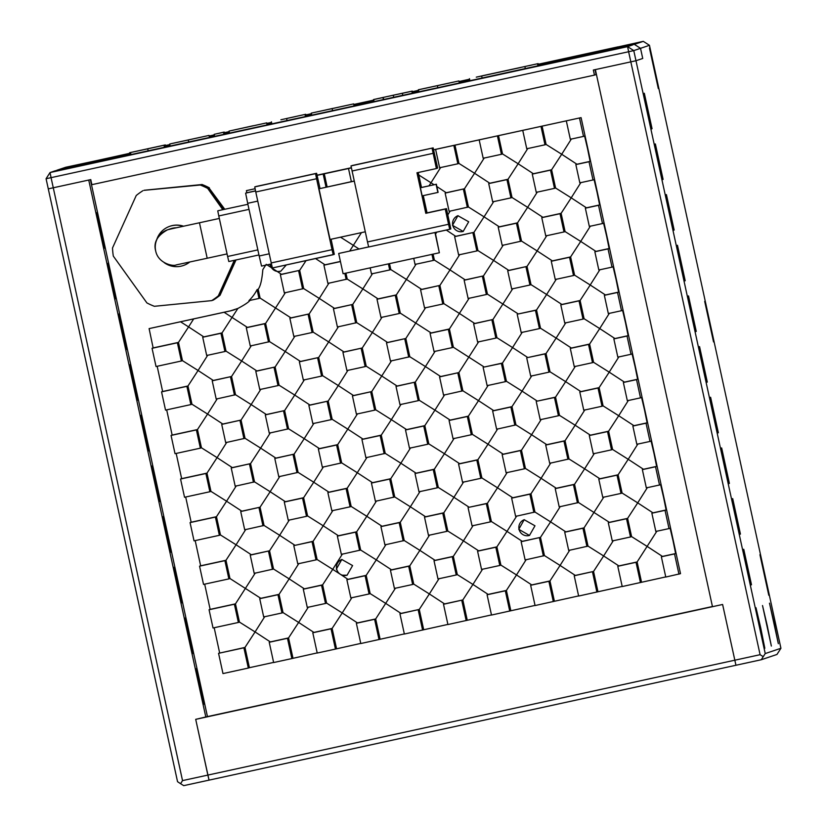 <?xml version="1.0" encoding="UTF-8"?>
<svg xmlns="http://www.w3.org/2000/svg" width="827" height="827" viewBox="0 0 827 827"><rect width="100%" height="100%" fill="white"/><g stroke="black" fill="none" stroke-linecap="round" stroke-linejoin="round"><path stroke-width="1.24" d="M709.432 321.538L704.697 301.379L713.536 341.913L709.432 321.538M654.198 68.196L649.464 48.028L658.302 88.561L654.198 68.196M764.675 574.879L759.941 554.721L768.779 595.254L764.675 574.879M760.726 627.889L755.992 607.731L764.82 648.265L760.726 627.889M767.249 625.688L762.515 605.529L771.353 646.063L767.249 625.688M774.237 623.331L769.503 603.172L778.341 643.706L774.237 623.331M746.574 567.384L750.709 585.02L751.485 584.761L743.752 549.293L742.977 549.552L746.574 567.384M735.523 516.71L739.658 534.356L740.434 534.087L732.701 498.619L731.926 498.888L735.523 516.71M724.473 466.046L728.608 483.681L729.393 483.423L721.661 447.955L720.875 448.213L724.473 466.046M713.432 415.371L717.567 433.017L718.343 432.748L710.61 397.28L709.835 397.549L713.432 415.371M702.381 364.707L706.516 382.343L707.292 382.084L699.559 346.616L698.784 346.875L702.381 364.707M691.331 314.033L695.466 331.679L696.251 331.41L688.509 295.942L687.733 296.211L691.331 314.033M680.28 263.368L684.425 281.004L685.201 280.746L677.468 245.278L676.693 245.536L680.28 263.368M669.239 212.694L673.374 230.34L674.15 230.071L666.417 194.603L665.642 194.872L669.239 212.694M658.189 162.03L662.324 179.666L663.099 179.407L655.366 143.939L654.591 144.198L658.189 162.03M647.138 111.356L651.283 129.002L652.058 128.733L644.326 93.265L643.551 93.534L647.138 111.356M129.994 154.318L56.794 170.279L95.612 162.02L55.078 170.848L50.426 172.419L90.96 163.581L50.033 172.554L627.6 46.643L587.449 55.347L627.993 46.508L632.645 44.937L592.111 53.776L634.35 44.358L640.522 48.328L649.453 45.309L780.926 648.275L765.233 653.568L635.984 60.733L642.734 58.459L640.522 48.328L642.734 58.459L635.984 60.733L633.771 50.602L640.522 48.328L634.35 44.358L643.282 41.35L649.453 45.309M761.274 659.739L735.947 665.259L722.602 604.475L712.471 606.687L595.368 69.602L635.984 60.733L593.341 70.037L594.448 75.112L91.869 184.669L90.763 179.604L53.269 187.781L51.067 177.65L628.623 51.739L627.6 46.643L633.771 50.602L628.623 51.739L760.096 654.695L763.218 656.669L761.274 659.739L776.966 654.446L780.926 648.275M765.233 653.568L763.218 656.669M538.491 65.261L634.35 44.358L598.893 52.091L606.894 49.393L643.282 41.35M760.096 654.695L207.866 775.085L209.045 780.13L735.947 665.259L722.612 604.485L195.71 719.356L207.866 775.085L182.529 780.605L180.586 783.686L183.718 785.65L209.045 780.13L195.71 719.345L207.453 716.585L90.391 179.686M283.31 700.076L267.1 703.736L283.31 700.076M333.974 689.036L317.764 692.685L333.974 689.036M384.638 677.985L368.428 681.644L384.638 677.985M435.302 666.944L419.093 670.594L435.302 666.944M485.966 655.894L469.757 659.553L485.966 655.894M536.63 644.853L520.421 648.502L536.63 644.853M637.958 622.762L621.749 626.421L637.958 622.762M587.294 633.802L571.085 637.462L587.294 633.802M207.37 716.616L712.44 606.511M538.274 64.248L617.955 46.87L538.294 64.341M469.602 79.32L459.047 81.615M418.431 90.474L412.456 91.776M373.618 100.243L353.801 104.564M311.459 113.795L305.876 115.005M271.556 122.489L266.883 123.512M229.193 131.731L224.365 132.775M214.348 134.966L209.169 136.093M169.866 144.663L165.483 145.614M129.787 153.398L90.205 162.04L129.767 153.305M165.462 145.521L169.845 144.56M209.148 135.99L214.327 134.863M224.344 132.682L229.172 131.627M266.852 123.409L271.535 122.396M305.856 114.912L311.438 113.692M353.78 104.46L373.597 100.139M412.435 91.673L418.41 90.37M459.026 81.522L469.581 79.216M318.405 113.826L362.991 104.099L318.405 113.826M469.808 80.24L459.243 82.535M418.638 91.394L412.652 92.696M373.814 101.163L353.997 105.484M311.665 114.715L306.083 115.925M271.752 123.409L267.08 124.432M229.389 132.651L224.562 133.695M214.555 135.886L209.365 137.013M170.062 145.583L165.689 146.534M50.033 172.554L51.067 177.65L46.074 178.725L50.033 172.554M46.074 178.725L177.547 781.691L180.586 783.686M205.84 717.133L88.737 180.048L48.286 188.856L53.269 187.781L182.529 780.605M594.448 75.112L596.081 74.554L595.016 69.675M200.723 686.224L204.321 704.046L203.545 704.304L195.813 668.836L196.588 668.578L200.723 686.224M189.683 635.549L193.27 653.371L192.495 653.64L184.762 618.172L185.537 617.903L189.683 635.549M178.632 584.885L182.229 602.707L181.454 602.966L173.722 567.498L174.497 567.239L178.632 584.885M167.581 534.211L171.179 552.033L170.403 552.302L162.671 516.834L163.446 516.565L167.581 534.211M156.541 483.547L160.128 501.369L159.353 501.627L151.62 466.159L152.395 465.901L156.541 483.547M145.49 432.872L149.087 450.705L148.312 450.963L140.569 415.495L141.355 415.226L145.49 432.872M134.439 382.208L138.037 400.03L137.261 400.289L129.529 364.821L130.304 364.562L134.439 382.208M123.388 331.534L126.986 349.366L126.211 349.625L118.478 314.157L119.253 313.888L123.388 331.534M112.348 280.87L115.945 298.692L115.16 298.95L107.427 263.482L108.203 263.224L112.348 280.87M101.297 230.195L104.895 248.028L104.119 248.286L96.387 212.818L97.162 212.549L101.297 230.195M100.253 159.849L65.726 167.261L56.794 170.279L92.262 162.547L100.253 159.849L100.46 160.758M156.603 240.088A20.747 20.737 71.4 0 1 183.222 226.309M169.876 226.278L170.166 226.174A20.747 20.737 71.4 0 1 183.573 226.226M189.745 262.035A20.747 20.737 71.4 0 1 183.429 265.488L183.129 265.581A20.747 20.737 71.4 0 1 164.201 262.635M218.349 295.828A64.826 64.816 71.4 0 1 211.671 300.625L212.756 300.253A64.826 64.816 -108.6 0 0 219.434 295.456L218.349 295.828L234.299 260.329M222.794 209.686L207.701 188.411L208.786 188.049A64.826 64.816 -108.6 0 0 201.292 184.659L144.001 190.334L200.206 185.021A64.826 64.816 71.4 0 1 207.701 188.411M211.671 300.625L154.391 306.3A64.826 64.816 71.4 0 1 146.896 302.909L113.33 256.132A64.826 64.816 -108.6 0 1 112.524 247.955L136.238 195.503A64.826 64.816 71.4 0 1 142.916 190.706M235.437 260.081L219.434 295.456M189.507 262.087A20.747 20.737 71.4 0 1 183.129 265.581M224.107 209.407L208.786 188.049M201.292 184.659L200.206 185.021M235.664 260.029L219.682 295.373A64.826 64.816 71.4 0 1 213.004 300.17L212.87 300.18M144.136 190.324A64.826 64.816 71.4 0 1 144.249 190.251L201.54 184.576A64.826 64.816 71.4 0 1 209.024 187.967L224.375 209.345M213.004 300.17L213.366 300.046A64.826 64.816 -108.6 0 0 220.044 295.26L219.682 295.373M236.005 259.957L220.044 295.26M209.024 187.967L224.758 209.262M144.249 190.251L201.54 184.576M209.386 187.843A64.826 64.816 -108.6 0 0 201.891 184.452M347.195 575.168A8.301 8.301 71.4 0 1 336.651 569.007A8.301 8.301 71.4 0 1 341.933 559.434M250.033 300.263C248.762 302.093 244.699 304.832 237.856 308.461L230.206 310.931L180.524 321.765L188.577 326.903L178.477 342.399L177.391 342.771L181.361 361.006L182.457 360.644L198.077 370.486L187.977 385.982L186.892 386.343L190.861 404.589L191.957 404.217L207.577 414.058L197.477 429.554L196.392 429.916L200.372 448.162L201.457 447.789L217.077 457.631L206.977 473.127L205.892 473.499L209.872 491.734L210.957 491.372L226.577 501.214L216.478 516.699L215.392 517.071L219.372 535.307L220.458 534.945L236.077 544.786L225.978 560.282L224.892 560.644L228.872 578.89L229.958 578.518L260.815 598.334L259.73 598.696L263.699 616.942L281.945 612.962L277.965 594.727L279.05 594.355L289.15 578.859L304.388 588.834L303.292 589.196L307.272 607.442L325.507 603.462L321.538 585.227L322.623 584.854L332.723 569.358L338.481 573.07L336.372 569.1L341.789 559.476L352.591 565.565L347.082 575.21L341.716 575.178L347.95 579.334L346.864 579.696L365.11 575.726L369.08 593.962L370.165 593.6L385.795 603.441L401.023 613.407L399.937 613.779L419.268 609.437L429.358 593.941L444.595 603.917L443.51 604.279L462.831 599.937L472.93 584.441L488.168 594.417L487.082 594.778L505.318 590.809L506.403 590.437L516.503 574.941L531.74 584.916L530.645 585.278L548.89 581.309L549.976 580.936L560.075 565.441L575.303 575.416L574.217 575.778L593.548 571.436L603.648 555.951L618.875 565.916L617.79 566.288L636.025 562.308L637.121 561.947L656.927 531.089M529.6 535.4A8.301 8.301 71.4 0 1 519.036 529.239A8.301 8.301 71.4 0 1 524.318 519.676M518.767 529.332L524.184 519.718L534.976 525.796L529.476 535.441L518.767 529.332M280.942 271.142A8.301 8.301 71.4 0 1 270.233 264.185M463.306 231.384A8.301 8.301 71.4 0 1 452.751 225.223A8.301 8.301 71.4 0 1 458.055 215.651M452.483 225.316L457.91 215.702L468.692 221.781L463.172 231.436L452.483 225.316M678.957 574.186L674.532 553.914L661.362 556.788L665.776 577.05L680.507 573.659L581.081 117.63L433.627 149.78M351.33 167.726L317.103 175.179M255.067 188.711L246.415 190.624L246.88 192.753M234.754 309.66A41.484 41.484 71.4 0 1 230.475 310.838L149.108 328.608L153.14 347.919L152.054 348.291L156.034 366.526L181.361 361.006M257.083 289.595A41.484 41.484 71.4 0 1 248.948 300.625L259.006 298.433L257.083 289.595L258.169 289.233L260.091 298.071L259.006 298.433M286.318 264.94L280.777 271.194L277.438 271.607L266.211 264.33L262.831 269.592C262.004 279.784 260.453 286.328 258.169 289.233M255.078 188.742L246.415 190.624M351.372 167.902L317.144 175.355M581.081 117.63L433.637 149.821M674.532 553.914L675.618 553.552L673.054 540.827L670.097 528.215L669.012 528.577L665.032 510.342L666.117 509.97L663.554 497.254L660.597 484.632L659.512 485.004L655.532 466.759L656.617 466.397L654.054 453.672L651.097 441.06L650.012 441.432L646.032 423.186L647.117 422.824L644.553 410.099L641.597 397.487L640.501 397.849L636.532 379.614L637.617 379.242L635.053 366.526L632.097 353.915L631.001 354.276L627.031 336.041L628.117 335.669L625.553 322.943L622.597 310.332L621.501 310.704L617.531 292.458L618.617 292.096L616.053 279.371L613.086 266.759L612.001 267.131L608.031 248.886L609.117 248.524L606.553 235.798L603.586 223.187L602.501 223.548L598.521 205.313L599.616 204.941L597.042 192.226L594.086 179.614L593 179.976L589.02 161.73L590.116 161.368L587.542 148.643L584.586 136.031L583.5 136.403L579.52 118.158M617.79 566.288L622.214 586.55L665.745 576.915M574.217 575.778L578.642 596.05L622.183 586.415M530.645 585.278L535.069 605.55L578.611 595.916M487.082 594.778L491.496 615.05L535.038 605.416M443.51 604.279L447.924 624.55L491.465 614.916M399.937 613.779L404.362 634.04L447.903 624.416M248.317 668.061L249.403 667.699L244.978 647.427L218.566 653.32L222.98 673.581L248.317 668.061L243.893 647.799L244.978 647.427L255.078 631.931L270.315 641.907L269.23 642.269L273.644 662.541L291.89 658.561L287.465 638.299L288.551 637.927L298.65 622.442L313.888 632.407L312.792 632.779L317.217 653.041L335.452 649.071L331.038 628.799L332.123 628.427L342.223 612.941L357.45 622.907L356.365 623.279L360.789 643.54L404.331 633.916M335.452 649.071L360.758 643.406M291.89 658.561L317.186 652.906M249.403 667.699L273.613 662.406M219.651 652.948L214.183 627.734M255.285 572.997L235.478 603.855L234.392 604.217L238.372 622.462L213.035 627.982L209.066 609.747L210.151 609.375L204.682 584.162M228.872 578.89L203.535 584.41L199.565 566.164L200.651 565.802L195.182 540.579M219.372 535.307L194.035 540.837L190.065 522.592L191.151 522.23L185.682 497.006M209.872 491.734L184.535 497.254L180.555 479.019L181.651 478.647L176.182 453.434M200.372 448.162L175.035 453.682L171.055 435.436L172.15 435.074L166.682 409.861M190.861 404.589L165.534 410.109L161.554 391.864L162.64 391.502L157.171 366.278M180.524 321.765L149.108 328.608M338.481 573.07L341.716 575.178M270.956 267.39L270.088 265.085M277.438 271.607L281.449 274.306L280.363 274.667L284.333 292.913L303.664 288.571L319.284 298.413L309.184 313.909L289.863 318.25L290.949 317.878L260.091 298.071M285.429 292.551L265.612 323.409L264.526 323.77L246.291 327.75L247.376 327.378L224.096 312.265M237.856 308.461L222.049 332.899L220.954 333.271L202.718 337.24L203.804 336.878L188.577 326.903L193.694 318.891M323.171 174.042L326.024 187.171M348.498 168.522L351.361 181.651M440.708 167.405L430.991 182.767L418.782 174.993M435.643 149.532L439.613 167.767L457.858 163.787L453.878 145.552M484.271 157.905L474.564 173.267L458.944 163.426L457.858 163.787M458.944 163.426L454.964 145.18M479.205 140.032L483.185 158.267L501.431 154.298L497.451 136.052M527.843 148.405L518.136 163.767L502.516 153.925L501.431 154.298M502.516 153.925L498.536 135.69M522.778 130.532L526.758 148.767L544.993 144.797L541.023 126.552M571.416 138.905L561.709 154.267L546.078 144.425L544.993 144.797M546.089 144.425L542.109 126.19M566.35 121.031L570.33 139.277L583.5 136.403M589.02 161.73L575.85 164.604L576.936 164.242L561.709 154.267L551.609 169.762L550.524 170.124L532.278 174.104L533.374 173.732L518.136 163.767L508.036 179.263L506.951 179.624L488.716 183.604L489.801 183.232L474.564 173.267L464.464 188.763L445.143 193.105L446.229 192.732L436.925 186.592M593 179.976L579.83 182.85L575.85 164.604M598.521 205.313L585.351 208.187L586.436 207.815L571.209 197.839L580.916 182.478M602.501 223.548L589.331 226.422L585.351 208.187M608.031 248.886L594.851 251.759L595.947 251.387L580.709 241.422L590.416 226.06M612.001 267.131L598.831 269.995L594.851 251.759M617.531 292.458L604.351 295.332L605.447 294.96L590.209 284.995L599.916 269.633M621.501 310.704L608.331 313.578L604.351 295.332M627.031 336.041L613.851 338.905L614.947 338.543L599.709 328.567L609.416 313.206M631.001 354.276L617.831 357.15L613.851 338.905M636.532 379.614L623.362 382.487L624.447 382.115L609.21 372.15L618.916 356.778M640.501 397.849L627.331 400.723L623.362 382.487M646.032 423.186L632.862 426.06L633.947 425.688L618.71 415.723L628.417 400.361M650.012 441.432L636.831 444.295L632.862 426.06M655.532 466.759L642.362 469.633L643.447 469.271L628.21 459.295L637.917 443.934M659.512 485.004L646.332 487.878L642.362 469.633M665.032 510.342L651.862 513.205L652.948 512.843L637.71 502.868L647.427 487.506M669.012 528.577L655.832 531.451L651.862 513.205M661.362 556.788L662.448 556.416L647.21 546.451L631.59 536.609L630.505 536.971L626.525 518.736L627.61 518.364L637.71 502.868L622.09 493.026L621.005 493.399L617.025 475.153L618.11 474.791L628.21 459.295L612.59 449.454L611.504 449.826L607.525 431.58L608.61 431.218L618.71 415.723L603.09 405.881L602.004 406.243L598.024 388.008L599.11 387.636L609.21 372.15L593.59 362.309L592.504 362.671L588.524 344.435L589.61 344.063L599.709 328.567L584.089 318.726L583.004 319.098L579.024 300.852L580.109 300.49L590.209 284.995L574.589 275.153L573.504 275.525L569.524 257.28L570.609 256.918L580.709 241.422L565.089 231.581L563.993 231.942L560.024 213.707L561.109 213.335L571.209 197.839L555.589 188.008L554.493 188.37L550.524 170.124M640.449 582.58L636.025 562.308M618.875 565.916L637.121 561.947L641.535 582.208M596.877 592.07L592.463 571.808M575.313 575.416L593.548 571.436L597.962 591.708M553.304 601.57L548.89 581.309M531.74 584.916L549.976 580.936L554.39 601.208M509.732 611.07L505.318 590.809M488.168 594.406L506.403 590.437L510.828 610.708M466.17 620.57L461.745 600.299M444.595 603.906L462.831 599.937L467.255 620.209M422.597 630.071L418.173 609.799M379.024 639.571L374.61 619.299L375.696 618.937L395.502 588.08M401.023 613.407L419.268 609.437L423.682 629.698M356.365 623.279L374.61 619.299M357.46 622.907L375.696 618.937L380.11 639.199M312.792 632.779L331.038 628.799M313.888 632.407L332.123 628.427L336.537 648.699M269.23 642.269L287.465 638.299M270.315 641.907L288.551 637.927L292.975 658.199M218.566 653.32L243.893 647.799M177.391 342.771L152.054 348.291M182.457 360.644L178.477 342.399L153.14 347.919M186.892 386.343L161.554 391.864M191.957 404.217L187.977 385.982L162.64 391.502M196.392 429.916L171.055 435.436M201.457 447.789L197.477 429.554L172.15 435.074M205.892 473.499L180.555 479.019M210.957 491.372L206.977 473.127L181.651 478.647M215.392 517.071L190.065 522.592M220.458 534.945L216.478 516.699L191.151 522.23M224.892 560.644L199.565 566.164M229.958 578.518L225.978 560.282L200.651 565.802M234.392 604.217L209.066 609.747M238.372 622.462L239.458 622.09L255.078 631.931L264.795 616.57M317.103 559.517L313.123 541.282L312.037 541.644L316.007 559.889L317.103 559.517L332.723 569.358L342.43 553.997M312.037 541.644L293.792 545.624L313.123 541.282L323.223 525.786L338.45 535.762L337.364 536.123L341.344 554.369L360.665 550.027L376.295 559.869L366.196 575.354L365.11 575.726M386.002 544.497L376.295 559.869L391.522 569.834L390.437 570.206L394.417 588.442L412.652 584.472L408.672 566.226L409.768 565.854L419.858 550.368L435.095 560.334L434.01 560.706L437.99 578.941L456.225 574.972L452.245 556.726L453.33 556.364L463.43 540.868L478.668 550.834L477.582 551.206L481.552 569.441L499.797 565.472L495.818 547.226L496.903 546.864L507.003 531.368L491.383 521.527L490.297 521.899L486.317 503.653L487.403 503.292L497.503 487.796L512.73 497.761L511.644 498.133L515.624 516.368L534.955 512.027L550.575 521.868L540.476 537.364L521.144 541.706L522.24 541.334L507.003 531.368L516.71 516.007M306.042 260.639L299.684 270.326L280.363 274.667M445.143 193.105L449.113 211.34L468.444 206.998L484.064 216.839L473.964 232.335L454.643 236.677L455.729 236.305L446.28 230.071M447.831 214.834L450.136 211.123M251.356 345.624L241.649 360.985L226.019 351.144L224.934 351.506L220.954 333.271M294.929 336.124L285.212 351.485L269.592 341.644L250.271 345.986L246.291 327.75M434.061 184.741L430.991 182.767L429.017 185.837M560.282 506.506L550.575 521.868L565.802 531.844L564.717 532.206L568.697 550.451L588.018 546.109L603.648 555.951L613.355 540.579M521.144 541.706L525.124 559.951L544.455 555.599L560.075 565.441L569.782 550.079M499.797 565.472L500.883 565.099L516.503 574.941L526.21 559.579M456.225 574.972L457.31 574.6L472.93 584.441L482.637 569.079M412.652 584.472L413.738 584.1L429.358 593.941L439.075 578.58M325.507 603.462L326.603 603.1L342.223 612.941L351.93 597.58M281.945 612.962L283.03 612.6L298.65 622.442L308.357 607.07M207.784 355.124L198.077 370.486L213.304 380.451L212.219 380.823L216.198 399.059L235.519 394.717L251.15 404.558L241.05 420.054L221.719 424.396L225.699 442.641L245.03 438.289L260.65 448.131L250.55 463.627L231.219 467.968L235.199 486.214L254.53 481.872L270.15 491.714L260.05 507.199L240.719 511.551L244.699 529.787L264.03 525.445L279.65 535.286L269.55 550.782L250.23 555.124L254.199 573.359L273.53 569.017L289.15 578.859L298.857 563.497M217.284 398.697L207.577 414.058L222.804 424.034L221.719 424.396M226.784 442.269L217.077 457.631L232.315 467.606L231.219 467.968M236.284 485.842L226.577 501.214L241.815 511.179L240.719 511.551M245.784 529.425L236.077 544.786L251.315 554.752L250.23 555.124M260.815 598.324L279.05 594.355L283.03 612.6M391.522 569.834L409.768 565.854L413.738 584.1M359.58 550.389L355.6 532.154L356.695 531.782L366.785 516.286L382.022 526.261L380.937 526.623L384.917 544.869L404.238 540.527L419.858 550.368L429.575 535.007M338.45 535.751L356.695 531.782L360.665 550.027M565.802 531.844L584.048 527.864L603.855 497.006M533.86 512.399L529.89 494.153L530.975 493.791L541.075 478.295L556.302 488.261L555.217 488.633L559.197 506.868L578.518 502.527L609.375 522.344L608.29 522.705L626.525 518.736M491.383 521.527L487.403 503.292L469.167 507.261L453.93 497.296L463.637 481.924M512.74 497.761L530.975 493.791L534.955 512.027M328.991 283.051L319.284 298.413L334.522 308.378L333.436 308.75L337.406 326.985L356.737 322.644L372.357 332.485L362.257 347.981L342.936 352.323L344.022 351.961L328.784 341.985L313.164 332.144L312.079 332.516L308.099 314.27M315.573 258.562L325.021 264.805L323.926 265.178L327.905 283.413L347.237 279.071L362.857 288.912L352.757 304.408L333.436 308.75M503.281 245.05L493.564 260.412L477.944 250.581L476.859 250.943L472.879 232.697M493.771 201.478L484.064 216.839L499.301 226.815L498.216 227.177L502.185 245.423L521.517 241.081L537.136 250.922L546.843 235.55M459.709 254.551L449.991 269.912L434.371 260.071L433.286 260.443L431.963 254.375M435.571 233.989L436.759 232.149M338.491 326.624L318.684 357.481L299.364 361.823L300.449 361.451L285.212 351.485L275.122 366.981L255.791 371.323L256.877 370.951L241.649 360.985L231.55 376.481L212.219 380.823M298.599 270.698L302.579 288.933M264.526 323.77L268.506 342.016M289.863 318.25L293.833 336.486L312.079 332.516M361.451 232.625L353.356 245.34L340.528 237.184M537.343 191.978L527.636 207.339L512.016 197.498L510.931 197.87L506.951 179.624M560.024 213.707L541.778 217.677L542.874 217.315L527.636 207.339L517.537 222.835L516.451 223.207L520.431 241.443M569.524 257.28L551.278 261.26L552.374 260.887L537.136 250.922L527.037 266.408L507.716 270.76L508.801 270.388L493.564 260.412L483.464 275.908L464.143 280.25L465.229 279.888L449.991 269.912L439.902 285.408L420.571 289.75L421.656 289.388L406.429 279.412L416.136 264.051M579.024 300.852L560.789 304.832L561.874 304.46L546.637 294.495L556.344 279.133M588.524 344.435L570.289 348.405L571.374 348.043L556.137 338.067L565.844 322.706M598.024 388.008L579.789 391.988L580.874 391.616L565.637 381.64L575.354 366.278M607.525 431.58L589.289 435.56L590.375 435.188L575.137 425.223L584.854 409.861M617.025 475.153L598.789 479.133L599.875 478.761L584.637 468.795L594.355 453.434M608.29 522.705L612.269 540.951L630.505 536.971M478.668 550.834L496.903 546.864L500.883 565.099M435.095 560.334L453.33 556.364L457.31 574.6M346.864 579.696L350.844 597.942L369.08 593.962M304.388 588.834L322.623 584.854L326.603 603.1M202.718 337.24L206.698 355.486L224.934 351.506M279.857 476.352L270.15 491.714L285.377 501.679L284.292 502.051L288.272 520.286L306.507 516.317L302.537 498.071L303.623 497.709L313.722 482.213L328.95 492.179L327.864 492.551L331.844 510.786L350.079 506.817L346.099 488.571L347.195 488.209L357.285 472.713L372.522 482.689L371.437 483.051L375.417 501.296L394.737 496.944L410.357 506.786L400.258 522.282L399.172 522.654L403.152 540.889M350.079 506.817L351.165 506.444L366.785 516.286L376.502 500.924M306.507 516.317L307.603 515.945L323.223 525.786L332.93 510.424M337.364 536.123L355.6 532.154M294.888 545.262L279.65 535.286L289.357 519.925M543.36 555.971L539.39 537.726M420.075 491.424L410.357 506.786L425.595 516.761L424.509 517.123L428.479 535.369L446.725 531.389L442.745 513.153L443.83 512.781L453.93 497.296L438.31 487.454L437.225 487.816L433.245 469.581L434.33 469.209L444.43 453.713L459.667 463.689L458.572 464.05L462.551 482.296L480.787 478.316L476.817 460.081L477.903 459.709L488.002 444.213L503.229 454.188L502.144 454.55L506.124 472.796L524.359 468.816L520.39 450.581L521.475 450.208L531.575 434.723L546.802 444.688L545.717 445.06L549.697 463.296L569.017 458.954L584.637 468.795L574.548 484.291L573.452 484.653L577.432 502.899M524.359 468.816L525.445 468.454L541.075 478.295L550.782 462.934M480.787 478.316L481.883 477.954L497.503 487.796L507.209 472.434M511.644 498.133L529.89 494.153M446.725 531.389L447.81 531.027L463.43 540.868L473.137 525.507M359.042 249.01L353.356 245.34L349.676 251.046M488.716 183.604L492.685 201.84L510.931 197.87M467.358 207.37L463.378 189.125M454.643 236.677L458.623 254.923L476.859 250.943M304.429 379.696L294.712 395.058L279.092 385.217L278.006 385.589L274.026 367.343M260.856 389.197L251.15 404.558L266.377 414.534L265.291 414.896L269.271 433.141L288.592 428.799L304.222 438.641L294.123 454.126L274.791 458.468L278.771 476.714L298.092 472.372L313.722 482.213L323.429 466.852M348.002 370.196L338.284 385.558L322.664 375.716L321.579 376.089L317.599 357.843M532.278 174.104L536.258 192.35L554.493 188.37M563.993 231.942L545.758 235.922L541.778 217.677M567.932 459.326L563.952 441.08L565.048 440.719L575.137 425.223L559.517 415.381L558.432 415.743L554.452 397.508L555.537 397.136L565.637 381.64L550.017 371.799L548.932 372.171L544.952 353.925L546.037 353.563L556.137 338.067L540.517 328.226L539.431 328.598L535.451 310.352L536.537 309.991L546.637 294.495L531.017 284.653L529.931 285.015L525.951 266.78M573.504 275.525L555.258 279.495L551.278 261.26M540.517 328.226L536.537 309.991L518.302 313.96L487.444 294.154L486.359 294.515L482.379 276.28M583.004 319.098L564.758 323.068L560.789 304.832M550.017 371.799L546.037 353.563L527.802 357.543L512.564 347.567L522.282 332.206M592.504 362.671L574.258 366.65L570.289 348.405M559.517 415.381L555.537 397.136L537.302 401.116L522.064 391.14L531.782 375.778M602.004 406.243L583.759 410.223L579.789 391.988M611.504 449.826L593.269 453.796L589.289 435.56M621.005 493.399L602.769 497.378L598.789 479.133M586.932 546.471L582.952 528.236L584.048 527.864L588.018 546.109M564.717 532.206L582.952 528.236M477.582 551.206L495.818 547.226M434.01 560.706L452.245 556.726M390.437 570.206L408.672 566.226M303.292 589.196L321.538 585.227M259.73 598.696L277.965 594.727M270.357 432.769L260.65 448.131L275.877 458.106L274.791 458.468M230.464 376.843L234.434 395.089M239.964 420.416L243.934 438.661M285.387 501.679L303.623 497.709L307.592 515.945M249.465 463.999L253.434 482.234M258.965 507.571L262.945 525.817M268.465 551.144L272.445 569.389M425.595 516.761L443.83 512.781L447.81 531.027M380.937 526.623L399.172 522.654M393.652 497.316L389.672 479.071L390.757 478.709L400.857 463.213L416.095 473.189L415.009 473.551L418.979 491.796L437.225 487.816M372.522 482.679L390.757 478.709L394.737 496.944M328.95 492.179L347.195 488.209L351.165 506.444M316.007 559.889L297.772 563.869L293.792 545.624M555.217 488.633L573.452 484.653M546.802 444.688L565.048 440.719L569.017 458.954M503.229 454.188L521.475 450.208L525.445 468.454M438.31 487.454L434.33 469.209L416.095 473.189M459.667 463.689L477.903 459.709L481.883 477.954M486.317 503.653L469.167 507.261M490.297 521.899L472.052 525.869L468.082 507.633M382.064 317.123L372.357 332.485L387.594 342.461L386.498 342.823L390.478 361.068L409.81 356.726L425.429 366.568L415.33 382.064L395.999 386.405L397.094 386.033L381.857 376.068L366.237 366.227L365.152 366.588L361.172 348.353M372.563 273.551L362.857 288.912L378.084 298.888L376.998 299.25L380.978 317.496L399.214 313.516L395.244 295.27L396.329 294.908L406.429 279.412L390.799 269.571L389.713 269.943L388.39 263.875M378.094 298.878L396.329 294.908L400.309 313.144L399.214 313.516M344.828 273.365L346.151 279.443M323.926 265.178L340.455 261.57M512.781 288.633L492.964 319.491L473.644 323.833L474.729 323.46L459.502 313.495L443.872 303.654L442.786 304.016L438.806 285.78M498.216 227.177L516.451 223.207M469.209 298.123L449.402 328.981L448.317 329.353L430.071 333.322L431.156 332.961L400.309 313.144M433.286 260.443L415.051 264.413L413.727 258.344M425.636 307.623L405.83 338.481L386.498 342.823M391.564 360.696L371.757 391.553L352.436 395.895L353.522 395.533L338.284 385.558L328.185 401.054L308.864 405.395L309.949 405.034L294.712 395.058L284.622 410.554L265.291 414.896M351.671 304.77L355.651 323.016M299.364 361.823L303.344 380.069L321.579 376.089M255.791 371.323L259.771 389.558L278.006 385.589M342.936 352.323L346.906 370.568L365.152 366.588M401.064 404.279L391.357 419.64L406.595 429.606L405.509 429.978L409.479 448.213L427.724 444.244L423.744 425.998L424.83 425.636L434.93 410.14L450.167 420.116L449.071 420.478L453.051 438.723L471.287 434.744L467.317 416.498L468.402 416.136L478.502 400.64L493.729 410.616L492.644 410.978L496.624 429.223L515.945 424.882L531.575 434.723L541.282 419.351M357.502 413.779L347.785 429.141L363.022 439.106L361.937 439.478L365.906 457.713L385.237 453.372L400.857 463.213L410.564 447.852M427.724 444.244L428.81 443.872L444.43 453.713L454.137 438.351M313.929 423.269L304.222 438.641L319.449 448.606L318.364 448.978L322.344 467.214L341.665 462.872L357.285 472.713L367.002 457.352M371.437 483.051L389.672 479.071M327.864 492.551L346.099 488.571M284.292 502.051L302.537 498.071M545.717 445.06L563.952 441.08M471.287 434.744L472.382 434.371L488.002 444.213L497.709 428.851M502.144 454.55L520.39 450.581M458.572 464.05L476.817 460.081M370.155 267.845L371.478 273.913L389.713 269.943M507.716 270.76L511.686 288.995L529.931 285.015M464.143 280.25L468.123 298.495L486.359 294.515M420.571 289.75L424.551 307.995L442.786 304.016M340.579 463.244L336.599 444.998L337.685 444.637L347.785 429.141L332.165 419.299L331.079 419.661L327.099 401.426M384.152 453.744L380.172 435.498L381.257 435.136L391.357 419.64L375.737 409.799L374.652 410.161L370.672 391.926M514.859 425.243L510.879 407.008L511.975 406.636L522.064 391.14L506.444 381.299L505.359 381.671L501.379 363.425L502.475 363.063L512.564 347.567L496.944 337.726L495.859 338.098L491.879 319.853M535.451 310.352L518.302 313.96M539.431 328.598L521.186 332.568L517.216 314.332M506.444 381.299L502.475 363.063L484.229 367.033L453.372 347.226L452.286 347.588L448.317 329.353M544.952 353.925L527.802 357.543M548.932 372.171L530.696 376.151L526.716 357.905M554.452 397.508L537.302 401.116M558.432 415.743L540.196 419.723L536.216 401.477M424.509 517.123L442.745 513.153M319.449 448.606L337.685 444.637L341.665 462.872M283.527 410.926L287.507 429.161M293.037 454.499L297.007 472.734M415.009 473.551L433.245 469.581M450.167 420.106L468.402 416.136L472.382 434.371M406.595 429.606L424.83 425.636L428.81 443.872M363.022 439.106L381.257 435.136L385.237 453.372M493.729 410.616L511.975 406.636L515.945 424.882M435.136 351.206L425.429 366.568L440.657 376.533L439.571 376.905L443.551 395.141L462.882 390.799L478.502 400.64L488.209 385.279M376.998 299.25L395.244 295.27M478.709 341.706L458.902 372.563L439.571 376.905M444.637 394.779L434.93 410.14L419.31 400.299L418.224 400.671L414.244 382.425M440.667 376.533L458.902 372.563L462.872 390.799M404.744 338.853L408.714 357.088M352.436 395.895L356.406 414.141L374.652 410.161M308.864 405.395L312.844 423.641L331.079 419.661M395.999 386.405L399.979 404.641L418.224 400.671M405.509 429.978L423.744 425.998M361.937 439.478L380.172 435.498M318.364 448.978L336.599 444.998M492.644 410.978L510.879 407.008M449.071 420.478L467.317 416.498M430.071 333.322L434.051 351.568L452.286 347.588M473.644 323.833L477.624 342.068L495.859 338.098M501.379 363.425L484.229 367.033M505.359 381.671L487.124 385.64L483.144 367.405M457.817 372.925L461.786 391.171M352.085 165.545L433.152 147.878L350.999 165.917L433.152 147.878L437.648 168.119L435.281 158.04L434.351 158.35L436.408 168.543L432.066 148.24M436.408 168.543L416.963 172.781L425.802 213.314L445.246 209.076L448.554 224.272L367.498 241.949L368.677 246.984L450.208 229.162L447.593 219.114L448.544 218.845L446.487 208.652L427.042 212.89L423.279 195.617M367.498 241.949L350.999 165.917M354.235 181.113L319.005 188.794L330.056 239.468L365.276 231.787M319.005 188.794L354.214 181.03M368.656 246.942L338.688 253.475L368.646 246.911M450.198 229.141L450.829 228.945L446.487 208.652M421.501 187.481L418.235 172.502M271.235 262.934L272.414 267.969L333.219 254.716L332.03 249.682L271.235 262.934L255.77 191.998L316.565 178.746L315.542 173.649L254.747 186.902L316.627 173.277L320.018 188.484M272.414 267.969L334.304 254.354L331.089 239.241M255.832 186.53L315.542 173.649M316.565 178.746L332.03 249.682M445.246 209.076L447.996 219.021M368.677 246.984L449.743 229.317L448.554 224.272M434.961 232.542L439.364 252.762L343.112 273.747L338.688 253.475M435.24 232.48L439.364 252.762M450.364 229.11L448.151 218.969M427.042 212.89L423.124 195.658M421.346 187.512L418.08 172.533M446.332 208.704L426.887 212.942M436.532 168.377L437.493 168.17M425.802 213.314L445.402 209.024M417.118 172.74L425.957 213.263M448.544 218.845L447.583 219.052M420.395 187.76L436.098 184.328L437.865 192.443L422.163 195.865M437.865 192.443L436.18 184.307L420.395 187.75L436.336 184.256L437.948 192.391M254.747 186.902L255.77 191.998M438.103 192.36L436.336 184.256M420.385 187.719L436.418 184.225M246.446 192.846L255.522 190.861L245.629 193.115L247.686 203.308L257.755 201.106M269.251 253.806L259.182 255.998L247.686 203.308M259.182 255.998L261.539 266.077L271.452 263.916L261.539 266.077M247.904 204.29L218.38 210.647M257.848 249.899L227.621 256.484L218.783 215.95L249.01 209.365M227.621 256.484L228.81 261.528L258.954 254.954L228.81 261.528M217.759 210.864L218.783 215.95M172.026 228.717L167.592 229.782A18.153 18.153 -108.6 0 0 155.662 250.839C153.336 242.456 157.316 235.426 167.592 229.782A18.153 18.153 -108.6 0 1 170.145 229.12M176.409 227.776A18.153 18.153 -108.6 0 0 170.703 228.728L168.439 229.492L172.45 228.634M418.286 89.802L449.402 83.01L418.39 89.792L418.824 91.818L437.814 87.703L459.336 82.969L458.902 80.943L418.545 89.719L418.824 91.807M418.39 89.792L437.369 85.677L437.814 87.703M437.369 85.677L458.902 80.943M411.856 91.239L412.745 93.12L402.801 95.332L402.367 93.306L411.856 91.239L412.301 93.265M373.473 99.612L382.973 97.534L383.418 99.56L373.918 101.638L373.856 99.478L393.58 95.136L412.301 91.094L412.745 93.12M383.418 99.56L403.245 95.188M382.973 97.534L383.852 99.416M383.418 97.39L393.29 95.219L393.724 97.245M393.29 95.219L402.367 93.306M332.123 108.626L353.656 103.892L311.314 113.113L332.123 108.626L332.557 110.653L354.09 105.918L353.656 103.892M332.754 108.409L321.01 111.004L332.764 108.471M311.314 113.113L311.758 115.149L332.557 110.653M287.083 118.385L305.721 114.291L287.083 118.385M295.818 116.524L280.901 119.76L295.818 116.524M271.421 121.827L271.845 123.864L305.463 116.555L306.166 116.318L305.721 114.291M305.018 114.529L305.463 116.555M253.289 125.725L229.048 131.09L229.492 133.116L267.183 124.898L266.739 122.861L253.31 125.797M229.048 131.09L266.635 122.903L267.08 124.929M214.214 134.325L214.658 136.352L223.952 134.325L224.655 134.088L224.21 132.062L214.214 134.325L223.507 132.299L223.952 134.325M223.507 132.299L224.21 132.062M170.951 143.702L199.338 137.53L169.721 144.001L170.155 146.028L209.469 137.447L209.024 135.421L170.951 143.733M169.721 144.001L188.287 139.98L188.721 142.006M188.287 139.98L209.024 135.421M165.328 144.911L165.648 146.989L165.328 144.911L129.643 152.706L130.077 154.732L130.966 154.546M130.077 154.732L129.643 152.706L146.834 149.005M146.834 148.984L130.532 152.55L130.976 154.577L164.511 147.258L164.066 145.232L164.387 147.289M130.532 152.55L147.723 148.829L148.167 150.855M147.723 148.829L163.942 145.263L148.56 148.591M148.55 148.571L165.204 144.952M164.501 147.227L165.648 146.989M538.584 65.653L538.139 63.627L482.72 75.691L538.139 63.627L538.584 65.653L469.912 80.705L469.467 78.679L469.912 80.705M515.345 68.641L491.755 73.779L515.355 68.641M519.563 67.711L504.232 71.008C468.423 78.854 468.134 78.947 503.374 71.298L520.524 67.545M476.269 77.159L503.374 71.298M487.093 74.844L509.566 69.871M531.337 65.157L528.804 65.726M513.06 69.106L526.168 66.253L513.06 69.106M751.485 584.761L750.658 584.937M740.434 534.087L739.617 534.273M729.393 483.423L728.566 483.599M718.343 432.748L717.516 432.935M707.292 382.084L706.475 382.26M696.251 331.41L695.424 331.596M685.201 280.746L684.374 280.922M674.15 230.071L673.323 230.257M663.099 179.407L662.282 179.583M652.058 128.733L651.231 128.919M203.494 704.222L204.321 704.046M192.453 653.557L193.27 653.371M181.402 602.883L182.229 602.707M170.352 552.219L171.179 552.033M159.311 501.544L160.128 501.369M148.26 450.88L149.087 450.705M137.21 400.206L138.037 400.03M126.169 349.542L126.986 349.366M115.118 298.867L115.945 298.692M104.068 248.203L104.895 248.028M269.592 341.644L265.612 323.409L247.376 327.378M324.256 173.68L327.141 186.933M590.116 161.368L576.936 164.242M599.616 204.941L586.436 207.815M609.117 248.524L595.936 251.387M618.617 292.096L605.447 294.97M628.117 335.669L614.947 338.543M637.617 379.242L624.447 382.115M647.117 422.824L633.947 425.688M656.617 466.397L643.447 469.271M666.117 509.97L652.948 512.843M675.618 553.552L662.448 556.416M239.458 622.09L235.478 603.855L210.151 609.375M226.019 351.144L222.049 332.899L203.804 336.878M370.165 593.6L366.196 575.354L347.95 579.334M544.455 555.599L540.476 537.364L522.24 541.344M303.664 288.571L299.684 270.326L281.449 274.306M477.944 250.581L473.964 232.335L455.729 236.315M313.164 332.144L309.184 313.909L290.949 317.878M468.444 206.998L464.464 188.763L446.229 192.732M512.016 197.498L508.036 179.263L489.801 183.232M555.589 188.008L551.609 169.762L533.363 173.742M565.089 231.581L561.109 213.335L542.874 217.315M574.589 275.153L570.609 256.918L552.374 260.887M584.089 318.726L580.109 300.49L561.874 304.46M593.59 362.309L589.61 344.063L571.374 348.043M603.09 405.881L599.11 387.636L580.874 391.616M612.59 449.454L608.61 431.218L590.375 435.188M622.09 493.026L618.11 474.791L599.875 478.771M631.59 536.609L627.61 518.364L609.375 522.344M434.371 260.071L433.079 254.127M279.092 385.217L275.122 366.981L256.877 370.951M235.519 394.717L231.55 376.481L213.304 380.451M322.664 375.716L318.684 357.481L300.449 361.461M245.03 438.289L241.05 420.054L222.804 424.034M254.53 481.872L250.55 463.627L232.315 467.606M264.03 525.445L260.05 507.199L241.815 511.179M273.53 569.017L269.55 550.782L251.315 554.752M404.238 540.527L400.258 522.282L382.022 526.261M578.518 502.527L574.548 484.291L556.302 488.261M356.737 322.644L352.757 304.408L334.522 308.378M340.424 261.446L325.021 264.805M531.017 284.653L527.037 266.408L508.801 270.388M521.517 241.081L517.537 222.835L499.301 226.815M487.444 294.154L483.464 275.908L465.229 279.888M443.872 303.654L439.902 285.408L421.656 289.388M366.237 366.227L362.257 347.981L344.022 351.961M347.237 279.071L345.934 273.127M390.799 269.571L389.507 263.627M332.165 419.299L328.185 401.054L309.949 405.034M288.592 428.799L284.622 410.554L266.377 414.534M375.737 409.799L371.757 391.553L353.522 395.533M298.092 472.372L294.123 454.126L275.877 458.106M409.81 356.726L405.83 338.481L387.594 342.461M496.944 337.726L492.964 319.491L474.729 323.46M453.372 347.226L449.402 328.981L431.156 332.961M419.31 400.299L415.33 382.064L397.094 386.033M169.99 229.151L199.462 222.773L207.195 258.241L227.063 253.91M352.033 171.013L433.09 153.336M255.543 190.954L245.629 193.115M286.628 118.54L287.062 120.566M481.676 76.043L482.12 78.069M524.887 66.625L525.331 68.651M537.509 63.844L537.953 65.871M199.462 222.773L219.331 218.442M207.195 258.241L176.161 264.919C173.556 266.604 158.122 263.679 155.662 250.85"/></g></svg>
